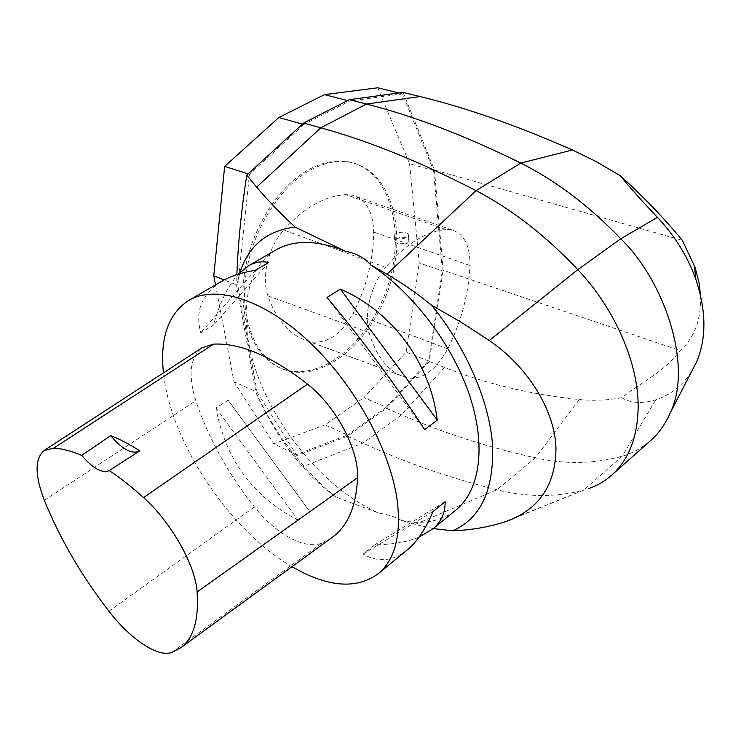 <?xml version="1.0" encoding="UTF-8"?>
<svg xmlns="http://www.w3.org/2000/svg" width="741" height="741" viewBox="0 0 741 741"><rect width="100%" height="100%" fill="white"/><g stroke="black" fill="none" stroke-linecap="round" stroke-linejoin="round"><path stroke-width="0.56" stroke-dasharray="3.71 2.78" d="M433.281 528.583L415.09 524.415L401.335 520.377C396.194 517.125 388.803 514.745 379.151 513.235L335.793 496.979C323.048 487.541 312.035 477.463 302.754 466.737L294.131 456.669L347.659 436.134L386.385 408.282L401.603 414.821C443.442 432.976 488.041 447.314 535.391 457.855C565.439 464.524 594.402 463.959 622.283 456.16C631.906 453.473 641.021 448.574 649.607 441.451M401.335 520.377C422.639 524.85 440.617 521.571 455.289 510.549M275.319 250.301C241.094 271.262 237.778 328.124 260.934 384.014C284.183 440.043 331.514 492.543 379.151 513.235M291.963 566.708C229.617 530.676 170.411 441.793 163.465 372.862M228.071 400.149L215.964 408.004C225.292 459.077 252.69 496.47 298.151 520.173L309.729 511.503L228.071 400.149L309.729 511.503M419.008 537.16C407.078 542.051 392.322 544.598 374.761 544.811L363.192 554.064C377.697 562.53 392.054 561.419 406.253 550.739M221.309 281.552C201.709 294.075 194.864 311.164 200.783 332.802L213.436 325.197C219.744 302.587 228.043 285.581 238.324 274.161M331.94 537.558L321.937 543.014C304.949 550.183 275.624 533.835 254.422 506.937C228.006 473.619 208.471 438.227 195.828 400.751C187.918 375.317 189.974 357.662 202.006 347.798M139.734 450.861L138.854 451.436M424.639 429.632L327.003 297.484M363.192 554.064L433.04 511.475M374.761 544.811L445.119 501.713M215.964 408.004L298.151 520.173M255.265 270.317L200.783 332.802M268.64 262.518L213.436 325.197M428.567 360.96L406.142 352.16L363.914 397.611L386.256 407.198L428.567 360.96L442.331 270.845L433.559 170.513L402.502 93.875L349.511 101.091L347.538 100.581M302.495 124.118L303.866 124.507L349.511 101.091M303.866 124.507L249.467 174.339L237.805 285.294L224.18 279.95M215.511 284.915L233.98 381.726L257.136 392.248L237.805 285.294M257.136 392.248L296.289 454.65L347.501 435.041L325.132 424.852L363.914 397.611M386.256 407.198L347.501 435.041M294.131 456.669C280.107 438.876 267.418 417.637 256.071 392.952L236.675 285.943L236.87 274.624M403.067 92.412L434.448 169.995L443.174 270.289L680.145 350.567M700.551 295.52C701.319 319.427 694.521 337.776 680.136 350.558C664.158 372.158 640.53 382.671 621.764 397.713C607.509 400.325 593.346 400.937 579.277 399.547C530.537 394.481 485.614 383.773 444.507 367.425L429.243 361.423L443.174 270.289M429.243 361.423L386.385 408.282M347.659 436.134L362.905 443.09C404.818 462.384 449.481 477.936 496.896 489.755C526.999 497.239 555.917 497.387 583.649 490.199L507.122 521.099M434.448 169.995L682.396 240.39M621.764 397.713C630.665 403.243 641.984 403.947 655.729 399.834C670.911 394.814 682.943 385.218 691.853 371.056M239.927 272.493L236.675 285.943M256.071 392.952C275.411 434.207 301.995 468.877 335.793 496.979M433.559 170.513L409.569 163.687L377.688 87.79M409.569 163.687L419.258 263.018L442.331 270.845M406.142 352.16L419.258 263.018M325.132 424.852L273.79 443.803L296.289 454.65M233.98 381.726L273.79 443.803M310.924 169.782C324.854 162.399 338.118 159.936 350.697 162.39C391.202 170.643 407.467 230.358 389.757 285.165C372.742 340.156 325.151 381.865 286.535 370.38C258.711 362.266 240.399 325.151 245.382 279.44C250.226 233.786 278.477 187.102 310.924 169.782M283.71 229.96C303.745 207.869 324.401 196.087 345.686 194.596L352.494 195.198C366.128 199.709 373.186 212.009 373.686 232.09C373.325 260.221 366.471 287.313 353.133 313.36C340.99 334.737 326.642 344.222 310.099 341.823L309.312 341.61C290.324 335.83 276.523 320.584 267.918 295.891C261.286 276.671 268.27 247.096 283.71 229.96L385.69 267.371C405.466 244.261 425.454 231.637 445.674 229.515L451.871 229.914C464.153 233.952 470.192 245.817 469.989 265.51C468.673 294.168 461.254 321.955 447.731 348.863C435.94 370.167 422.537 379.892 407.522 378.03L406.809 377.845C389.016 372.556 376.437 357.449 369.092 332.533C363.655 313.86 371.009 284.637 385.69 267.371M309.312 169.291C323.252 161.918 336.507 159.463 349.094 161.918C389.627 170.18 405.92 229.867 388.247 284.618C371.241 339.573 323.66 381.217 285.016 369.722C257.183 361.599 238.852 324.512 243.808 278.838C248.643 233.22 276.865 186.584 309.312 169.291M398.843 92.977L402.502 93.875M249.467 174.339L248.105 173.903M408.384 234.851C408.161 230.997 394.203 231.516 394.351 235.907C393.795 240.584 408.448 239.26 408.393 235.156L408.384 234.851M408.875 239.704L408.884 240.019C408.967 244.243 394.295 245.262 394.897 241.001C396.667 237.796 400.529 236.675 406.494 237.648L408.875 239.704M171.579 652.515L321.937 543.014M108.927 611.223L254.422 506.937M44.34 500.295L195.828 400.751M415.09 524.415L496.896 489.755L535.391 457.855L579.277 399.547M444.507 367.425L401.603 414.821L362.905 443.09L302.754 466.737M501.759 522.859L583.649 490.199L622.283 456.16L655.729 399.834M445.674 229.515L345.686 194.596M469.989 265.51L373.686 232.09M447.731 348.863L353.133 313.36M406.809 377.845L309.312 341.61M369.092 332.533L267.918 295.891M188.242 300.689L189.335 300.059M248.013 266.102L248.967 265.556M44.108 450.5L44.682 450.13M119.847 463.727L139.41 451.093M350.697 162.39L349.094 161.918M286.535 370.38L285.016 369.722M407.522 378.03L310.099 341.823M451.871 229.914L352.494 195.198M394.351 235.907L394.897 241.001M408.393 235.156L408.884 240.019"/><path stroke-width="1.11" d="M163.465 372.862C159.834 338.378 168.096 314.323 188.242 300.689C214.983 284.312 263.768 298.919 309.729 342.333C355.652 385.635 391.683 452.566 397.556 503.398C400.881 536.317 394.684 559.557 378.947 573.126C359.478 587.919 334.2 587.78 303.106 572.71L291.963 566.708M455.289 510.549L456.688 509.391C479.955 489.81 486.448 445.878 469.507 395.212C452.556 344.611 412.932 292.463 370.87 265.028L386.922 274.161C401.835 282.812 416.72 293.167 431.568 305.218C466.543 348.075 489.542 401.909 492.57 445.332C494.025 490.005 480.733 518.487 452.705 530.797L433.281 528.583M588.826 488.578C597.663 485.457 605.545 480.742 612.474 474.425C629.072 459.068 637.64 436.634 638.158 407.133C638.594 363.655 615.132 309.09 577.832 269.65C545.608 235.573 511.679 209.24 476.046 190.632C420.064 161.76 368.314 140.827 320.797 127.813L303.662 123.052L246.762 175.126L256.673 187.13C267.316 199.792 280.126 213.112 295.113 227.098L345.056 251.134C356.041 253.227 364.646 257.859 370.87 265.028M345.056 251.134C316.787 239.834 293.538 239.556 275.319 250.301L248.967 265.556M437.273 420.138L424.639 429.632C397.333 387.2 357.468 333.265 327.003 297.484L340.378 289.101C392.017 311.248 430.364 362.905 437.273 420.138L340.378 289.101M406.253 550.739L407.717 549.544C417.34 541.365 425.788 528.676 433.04 511.475L445.119 501.713C445.322 512.744 441.293 521.766 433.04 528.787L419.008 537.16M238.324 274.161L248.013 266.102C254.571 262.157 261.443 260.952 268.64 262.518L255.265 270.317C241.594 272.475 230.275 276.226 221.309 281.552L189.335 300.059M44.682 450.13L202.006 347.798L213.565 344.102C240.519 342.916 271.836 356.264 307.515 384.134C336.118 406.568 358.977 449.778 357.542 477.732C356.291 505.825 348.075 525.545 332.876 536.873L331.94 537.558M197.115 591.966C198.94 619.652 193.531 638.214 180.887 647.68L171.579 652.515C157.463 657.48 130.184 638.899 108.927 611.223C81.408 575.6 59.882 538.624 44.34 500.295C34.771 475.314 34.688 458.716 44.108 450.5L53.778 448.12C62.04 448.583 71.349 451.01 81.695 455.391L110.761 435.615C119.875 439.228 129.536 444.313 139.734 450.861L109.242 470.572C120.366 477.964 131.805 486.957 143.559 497.572C170.995 521.896 195.531 565.485 197.115 591.966L357.542 477.732M109.242 470.572C102.091 473.601 92.912 468.544 81.695 455.391M138.854 451.436C131.185 454.196 121.82 448.916 110.761 435.615M246.762 175.126C241.446 209.305 238.148 242.474 236.87 274.624M303.662 123.052L349.344 99.664L403.067 92.412L420.027 96.552C466.135 107.723 516.94 125.525 572.46 149.978L596.348 161.705L620.208 175.654C643.429 196.698 664.158 218.28 682.387 240.39L695.095 267.399L699.022 282.608L700.551 295.52M452.705 530.797C469.238 530.25 485.587 527.601 501.759 522.859L507.122 521.108C539.365 509.076 555.648 484.744 555.972 448.101C554.935 411.088 528.481 367.221 489.282 340.517L460.633 321.9L431.568 305.218M649.607 441.451L651.385 439.867C659.008 432.994 665.261 424.037 670.133 413.015C693.576 365.609 663.853 280.144 620.773 238.797C589.308 205.952 555.972 180.711 520.738 163.076C465.357 135.723 413.932 116.05 366.462 104.055L349.344 99.664M691.853 371.056L696.679 361.701C706.59 338.128 706.293 310.618 695.799 279.19C687.611 256.405 674.819 235.795 657.424 217.354C642.716 201.876 630.313 187.973 620.208 175.654M295.113 227.098C267.019 230.497 248.624 245.623 239.927 272.493M248.105 173.903L224.653 166.401L213.788 275.865L215.511 284.915M224.653 166.401L278.829 117.523L302.495 124.118M347.538 100.581L324.475 94.644L278.829 117.523M324.475 94.644L377.688 87.79L398.843 92.977M224.18 279.95L213.788 275.865M53.778 448.12L213.565 344.102M143.559 497.572L307.515 384.134M489.282 340.517L577.832 269.65L620.773 238.797L657.424 217.354M386.922 274.161L476.046 190.632L520.738 163.076L572.46 149.978M256.673 187.13L320.797 127.813L366.462 104.055L420.027 96.552M378.947 573.126L407.717 549.544M433.04 528.787L456.688 509.391M180.887 647.68L332.876 536.873M670.133 413.015L696.688 361.71M612.474 474.425L651.385 439.867M694.354 265.232L695.771 279.116"/></g></svg>
